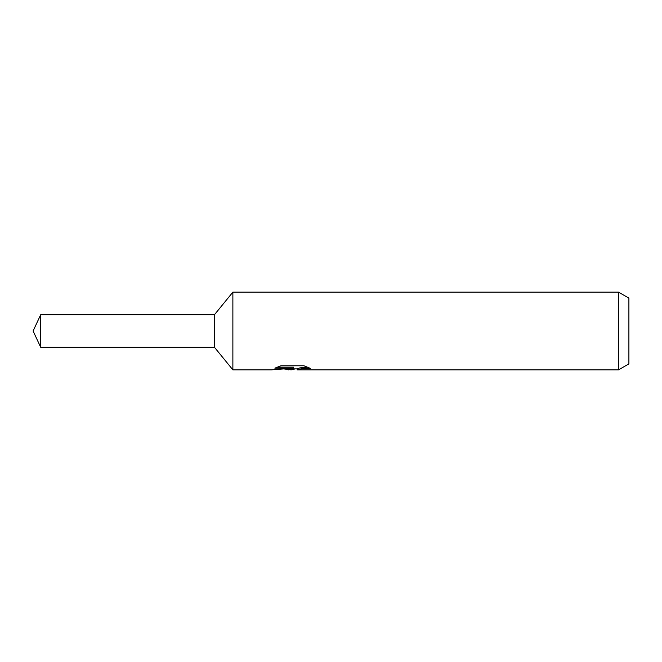 <?xml version="1.0" encoding="UTF-8"?>
<svg xmlns="http://www.w3.org/2000/svg" width="662" height="662" viewBox="0 0 662 662"><rect width="100%" height="100%" fill="white"/><g stroke="black" fill="none" stroke-linecap="round" stroke-linejoin="round"><path stroke-width="0.99" d="M277.196 367.153L293.489 367.153L293.489 368.171L271.329 369.859L232.875 369.859L214.43 347.252L214.43 314.748L232.875 292.141L618.54 292.141L628.9 298.123L628.9 363.877L618.54 369.859L297.337 369.859L297.114 368.833L299.845 367.89L307.698 367.178M232.875 369.859L232.875 292.141M295.252 368.883L291.164 369.851L284.387 368.991M291.156 369.859L292.058 369.139L288.4 369.859M618.54 369.859L618.54 292.141M293.489 368.171L274.854 368.171L280.928 365.78L303.916 365.78L310.586 368.453L302.857 368.378L297.114 369.801M292.058 368.32L292.058 369.139M285.777 368.883L291.429 368.386M214.43 347.252L40.68 347.252L33.1 331L40.68 314.748L214.43 314.748M40.68 347.252L40.68 314.748M292.058 368.883L297.114 368.883"/></g></svg>
